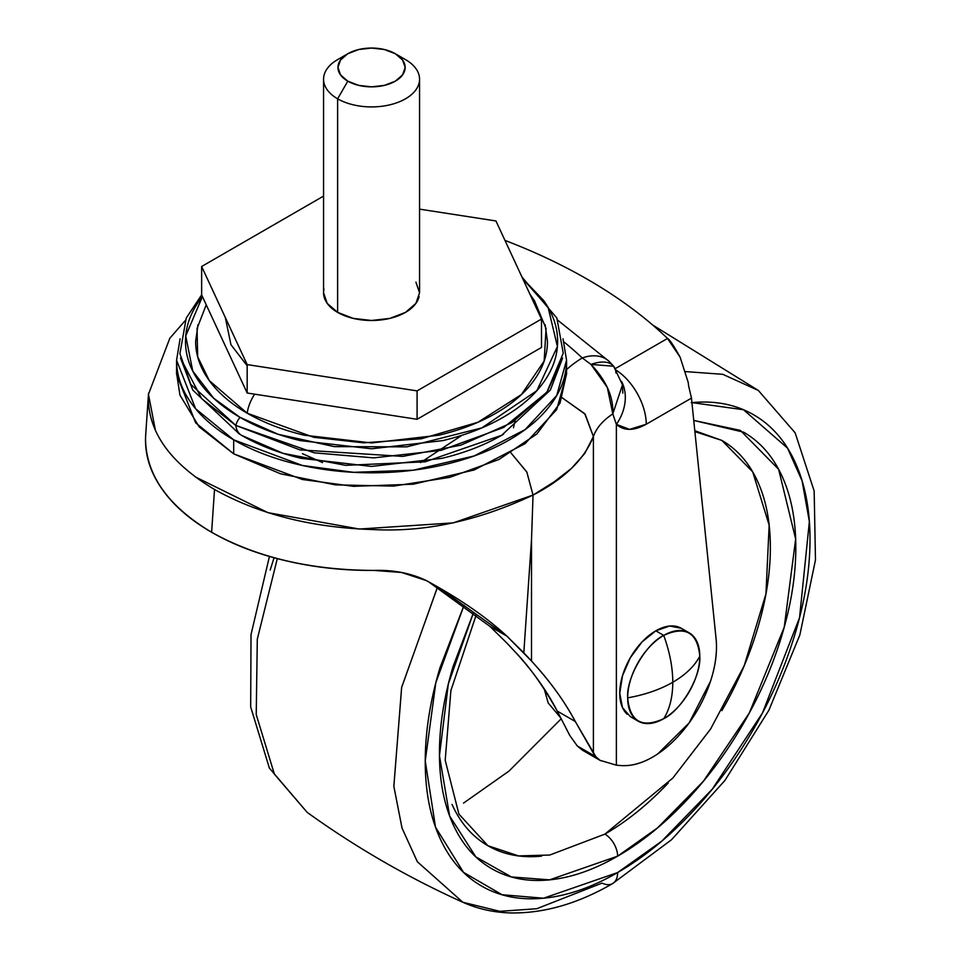 <?xml version="1.0" encoding="UTF-8"?>
<svg xmlns="http://www.w3.org/2000/svg" width="961" height="961" viewBox="0 0 961 961"><rect width="100%" height="100%" fill="white"/><g stroke="black" fill="none" stroke-linecap="round" stroke-linejoin="round"><path stroke-width="1.44" d="M684.508 630.68A50.993 29.443 120 0 0 655.81 630.824L663.727 635.401A50.993 29.443 -60 0 1 692.425 635.245A50.993 29.443 -60 0 1 699.788 656.219A50.993 29.443 -60 0 1 663.727 718.672C681.577 710.239 701.41 675.883 699.788 656.219C694.503 666.177 685.493 674.862 672.784 682.262C672.724 696.977 669.709 709.11 663.727 718.672A50.993 29.443 -60 0 1 635.041 718.828A50.993 29.443 -60 0 1 627.665 697.854C629.96 721.651 641.984 728.582 663.727 718.672C669.709 709.11 672.724 696.977 672.784 682.262C659.967 689.602 644.927 694.803 627.665 697.854A50.993 29.443 -60 0 1 663.727 635.401C669.709 651.87 672.724 667.499 672.784 682.262C685.493 674.862 694.503 666.177 699.788 656.219C697.494 632.434 685.481 625.491 663.727 635.401L655.81 630.824A50.993 29.443 120 0 0 623.497 672.628A50.993 29.443 120 0 0 627.125 714.251M672.784 682.262C672.724 667.499 669.709 651.87 663.727 635.401C645.888 643.834 626.055 678.19 627.665 697.854C644.927 694.803 659.967 689.602 672.784 682.262M689.229 632.867L681.313 628.302L669.613 626.031L655.81 630.824L642.008 641.96L630.308 657.744L622.5 675.763L619.749 693.289L622.5 707.632L630.308 716.63L638.236 721.206M513.486 427.801L515.048 420.678M563.05 338.957L566.558 360.219L556.707 395.548L525.102 429.615L474.181 455.946L413.266 470.193L353.492 472.319L302.439 465.484L233.679 439.826L233.679 453.844L302.439 479.503L353.492 486.338L413.266 484.212L474.181 469.965L525.102 443.634L556.707 409.566L566.558 374.237L566.558 360.219L563.026 338.777M562.605 358.081L547.253 391.74L512.033 422.6L460.872 445.159L402.755 456.415L299.916 449.88L235.793 425.411A28.458 16.433 120 0 0 241.487 435.309L283.123 453.34L345.576 465.352L425.182 461.809L501.69 435.273L550.329 390.094L562.605 358.081M522.796 278.786L548.13 307.484L557.416 346.525L536.839 390.707L481.809 427.909L406.707 446.865L334.308 446.625L278.197 434.3L239.998 417.338A13.19 7.616 120 0 0 235.793 425.411L314.271 452.835L373.685 457.88L441.123 450.349L503.768 427.417L546.833 392.292L563.254 353.216L556.863 318.031L522.015 277.104M206.231 304.793L197.053 328.53L197.678 356.747L209.282 380.592L247.169 413.194A29.995 17.322 -60 0 1 254.665 394.166A29.995 17.322 120 0 0 247.169 413.194L313.694 437.291L363.594 442.829L421.29 438.793L477.869 422.299L521.475 394.515L544.154 361.012L546.064 328.53L534.436 300.685L529.907 294.126M504.969 240.394A534.388 308.529 180 0 1 587.483 279.351A534.388 308.529 0 0 0 504.969 240.394M428.594 581.813L489.834 626.308L506.831 643.029L489.834 626.308L506.927 636.182L531.505 661.048C549.536 680.556 564.131 700.713 575.303 721.507L557.2 711.044L569.849 735.585L577.309 745.988L595.844 756.691L575.303 721.507L557.2 711.044C546.929 690.875 532.706 670.946 514.531 651.246L506.831 643.029L514.531 651.246C529.235 666.333 543.458 686.262 557.2 711.044L569.849 735.585L577.309 745.988L582.186 750.024M145.664 435.453L145.531 438.721C145.94 475.022 167.971 506.207 211.612 532.262L214.519 489.473C171.406 463.755 149.327 433.723 148.294 399.368L148.547 393.097M566.558 369.625A129.002 74.477 180 0 1 582.27 357.948A561.849 324.374 0 0 0 564.011 341.972A561.849 324.374 180 0 1 582.27 357.948A39.245 27.256 -47 0 1 608.878 361.156M615.436 369.721A44.999 25.983 60 0 1 646.236 424.233L691.464 398.13L688.677 386.118L691.464 398.13L716.209 640.086L691.464 398.13L646.236 424.233L629.575 429.387L616.373 424.378L616.373 765.16A143.994 83.139 120 0 0 625.022 765.641C635.365 765.473 646.26 761.568 657.72 753.941L689.073 722.984L710.527 681.217C715.38 666.393 717.278 652.675 716.209 640.086A89.998 51.966 -60 0 1 689.073 722.984A89.998 51.966 -60 0 1 625.022 765.641A143.994 83.139 -60 0 1 616.373 765.16L600 760.319L595.844 756.691L577.309 745.988L583.375 750.721M615.388 368.568L667.523 338.464A534.388 308.529 0 0 0 587.483 279.351A534.388 308.529 180 0 1 667.523 338.464L680.136 357.216L688.208 382.406L680.136 357.216C673.469 345.215 669.264 338.969 667.523 338.464L615.388 368.568M510.976 452.943L526.76 471.899L533.043 495.047L531.505 539.722L523.805 652.819A1693.991 978.034 -60 0 1 531.505 661.048L531.505 539.722L533.043 495.059C478.386 520.766 425.315 532.286 373.829 529.583C312.301 527.805 259.206 514.435 214.519 489.473L211.612 532.262C256.743 557.464 310.751 570.185 373.637 570.414C393.325 569.777 410.9 573.164 426.348 580.576L438.985 587.688L506.927 636.182L489.834 626.308L429.279 582.186M145.531 438.721C145.219 456.259 150.793 473.136 162.253 489.365C173.713 505.582 190.17 519.889 211.612 532.262C233.055 544.647 257.824 554.149 285.922 560.768C314.019 567.374 343.257 570.594 373.637 570.414L401.554 572.468L426.348 580.576C459.622 598.679 486.482 617.214 506.927 636.182L523.805 652.819L531.505 539.722L531.505 661.048C550.305 681.625 564.9 701.782 575.303 721.507L593.393 753.196L593.393 436.522L584.684 453.568L571.531 468.331L554.197 481.821L533.043 495.071C564.239 478.938 584.348 459.418 593.393 436.522C596.385 428.017 602.859 420.474 612.818 413.891L616.373 424.378L616.373 765.16M595.844 756.691L593.393 753.196L593.393 436.522A84.003 48.494 180 0 1 612.818 413.891L616.373 424.378C624.001 431.045 633.96 431.008 646.236 424.233A44.999 25.983 -120 0 0 616.698 370.526M688.677 386.118L688.208 382.406M621.635 381.517A44.999 36.374 134 0 1 616.373 424.378A44.999 36.374 -46 0 0 621.635 381.517M622.416 384.52L622.824 393.097M608.89 361.168A39.245 27.256 133 0 0 582.27 357.948L590.991 364.423A39.245 19.232 -39.1 0 1 613.502 366.081A39.245 19.232 -39.1 0 1 615.929 372.964M612.818 413.891L622.476 384.796L613.623 366.225L590.991 364.423C606.307 380.508 613.586 397.001 612.818 413.891L607.316 387.451L590.991 364.423L582.27 357.948A129.002 74.477 0 0 0 566.618 369.565M562.221 397.842L584.744 413.698L593.393 436.522L585.177 414.227L562.233 397.818M185.017 320.818L169.845 338.224L148.462 394.286L155.478 430.732M195.383 476.956L267.963 512.657L359.354 529.043L453.256 522.88L533.043 495.047L526.892 472.211L511 452.943M247.169 365.745L230.952 344.699L225.318 317.502M201.642 294.907L247.169 393.013L201.642 294.907L201.642 266.497L323.557 196.104L201.642 266.497L201.642 294.907L186.254 318.031L179.911 353.672L190.783 384.364L235.793 425.411A13.19 7.616 -60 0 1 239.998 417.338L213.702 398.238L192.765 371.102L185.737 335.918L202.423 296.601L199.66 300.264C190.218 313.43 185.497 327.124 185.497 341.371C185.497 355.618 190.218 369.324 199.66 382.478C209.102 395.644 222.544 407.26 239.998 417.338C257.44 427.405 277.561 435.165 300.361 440.618L371.559 448.799L442.769 440.618C465.556 435.165 485.677 427.405 503.132 417.338C520.574 407.26 534.016 395.644 543.458 382.478C552.899 369.324 557.62 355.618 557.62 341.371C557.62 327.124 552.899 313.43 543.458 300.264L522.772 278.738M533.295 301.418L534.088 302.511M545.103 324.65L547.482 341.371C547.482 354.837 543.013 367.799 534.088 380.244C525.162 392.689 512.441 403.668 495.948 413.194C479.455 422.708 460.427 430.047 438.877 435.201L371.559 442.937L304.241 435.201C282.69 430.047 263.662 422.708 247.169 413.194C230.676 403.668 217.967 392.689 209.042 380.244C200.104 367.799 195.648 354.837 195.648 341.371L198.014 324.65M503.552 434.192L501.63 435.309C484.38 445.267 464.487 452.943 441.952 458.337L371.559 466.421L301.165 458.337C278.63 452.943 258.737 445.267 241.487 435.309A28.458 16.433 -60 0 1 235.793 425.411L201.69 398.695L180.524 358.081L192.789 390.094L239.577 434.192M180.091 338.777L176.572 360.219C176.572 375.15 181.509 389.505 191.407 403.296C201.305 417.098 215.396 429.267 233.679 439.826C251.962 450.385 273.044 458.517 296.937 464.223C320.83 469.941 345.708 472.8 371.559 472.8C397.422 472.8 422.287 469.941 446.18 464.223C470.073 458.517 491.155 450.385 509.438 439.826C527.733 429.267 541.812 417.098 551.71 403.296C561.608 389.505 566.558 375.15 566.558 360.219M176.572 360.219L176.572 374.237L195.6 422.756L233.679 453.844L233.679 439.826L195.6 408.737L176.572 360.219L180.079 338.957M566.558 373.721L560.011 403.152L536.851 433.964L498.975 459.466L449.748 477.365L393.566 486.098L335.425 484.873L280.492 473.785L233.679 453.844L199.131 426.816L179.947 395.103L176.572 373.096M302.403 453.652L322.572 462.601M420.546 462.601L461.953 435.285M347.798 53.732L337.623 59.606A48.002 27.713 0 0 0 337.623 98.803L347.798 81.168A33.599 19.4 180 0 1 347.798 53.732A33.599 19.4 180 0 1 395.319 53.732L402.599 60.026L405.158 67.45L402.599 74.874L395.319 81.168L384.424 85.373L371.559 86.85L358.705 85.373L347.798 81.168L340.518 74.874L337.96 67.45L340.518 60.026L347.798 53.732L358.705 49.528L371.559 48.05L384.424 49.528L395.319 53.732L405.506 59.606L395.319 53.732A33.599 19.4 180 0 1 395.319 81.168A33.599 19.4 180 0 1 347.798 81.168L337.623 98.803A48.002 27.713 0 0 0 405.506 98.803A48.002 27.713 0 0 0 405.506 59.606A48.002 27.713 180 0 1 419.128 82.922A48.002 27.713 180 0 1 386.899 105.458A48.002 27.713 180 0 1 337.623 98.803L337.623 312.373A48.002 27.713 0 0 0 386.899 319.04A48.002 27.713 0 0 0 419.128 296.505M247.169 364.591L417.086 390.887L541.487 319.064L495.948 220.958L419.561 209.138L495.948 220.958L541.487 319.064L541.487 347.474L417.086 419.296L541.487 347.474L541.487 319.064L417.086 390.887L417.086 419.296L247.169 393.013L417.086 419.296L417.086 390.887L247.169 364.591L247.169 393.013L247.169 364.591L201.642 266.497L247.169 364.591M415.909 282.174L419.561 292.781L415.909 303.388L405.506 312.373L389.926 318.379L371.559 320.493L353.192 318.379L337.623 312.373L327.22 303.388L323.557 292.781L323.557 79.21M324.001 289.057A48.002 27.713 0 0 0 337.623 312.373L337.623 98.803A48.002 27.713 180 0 1 324.001 75.487A48.002 27.713 180 0 1 343.606 56.675M668.219 783.023C647.942 804.429 626.836 821.463 604.901 834.124A17.995 10.391 60 0 1 617.623 856.167C593.994 869.813 571.266 877.717 549.44 879.88C527.613 882.042 508.345 878.294 491.636 868.648C474.926 859.002 462.049 844.19 453.003 824.202C443.958 804.213 439.441 780.584 439.441 753.292C439.441 726.011 443.958 697.157 453.003 666.73L473.569 612.445L448.319 684.028L439.453 755.694L449.628 815.985L475.827 856.888L511.384 876.937L549.536 879.868L617.623 856.167A17.995 10.391 -120 0 0 604.901 834.124L549.752 855.038L518.58 855.903L487.9 845.716C472.392 836.755 460.427 823 452.042 804.441M612.686 883.543A24.001 13.85 -120 0 0 617.623 872.564A24.001 13.85 60 0 1 612.686 883.543A24.001 13.85 60 0 1 602.042 883.099L536.779 908.722L499.864 911.328L462.866 902.271C407.981 877.513 356.087 847.554 307.196 812.393L274.402 774.182L256.227 714.564L257.296 639.221L277.297 558.617L257.296 639.221L256.227 714.564L274.402 774.182L307.196 812.393L269.368 768.079L250.677 706.924L251.025 634.56L269.44 556.443M437.423 587.231L401.614 687.547L393.854 786.434L402.046 828.13L417.374 861.777L462.866 902.271L417.338 861.729L402.01 828.034L393.842 786.266L401.674 687.259L437.591 586.883M691.247 402.683C714.816 400.341 735.621 404.389 753.664 414.804C771.707 425.218 785.605 441.207 795.372 462.794C805.126 484.368 810.015 509.895 810.015 539.349C810.015 568.804 805.126 599.964 795.372 632.818C785.605 665.673 771.707 697.71 753.664 728.967C735.621 760.211 714.816 788.272 691.247 813.15C667.679 838.028 643.137 857.837 617.623 872.564L543.53 898.211L502.038 894.727L463.538 872.384L435.513 827.169L425.242 760.908L435.826 682.718L464.079 605.226M691.92 402.611L743.466 409.734L787.527 448.126L802.087 480.824L809.366 521.571L799.54 617.695L762.469 712.99L712.245 789.209L661.733 841.175L617.623 872.564C592.12 887.291 567.579 895.82 544.01 898.163C520.442 900.493 499.636 896.457 481.593 886.042C463.55 875.627 449.652 859.627 439.886 838.052C430.132 816.466 425.242 790.951 425.242 761.484C425.242 732.03 430.132 700.881 439.886 668.027L464.067 605.214M617.623 856.167C641.251 842.533 663.991 824.19 685.818 801.138C707.644 778.098 726.912 752.103 743.622 723.165C760.331 694.226 773.209 664.544 782.254 634.116C791.287 603.688 795.816 574.834 795.816 547.542C795.816 520.261 791.287 496.621 782.254 476.632C773.209 456.655 760.331 441.832 743.622 432.186L693.746 420.425L740.342 430.384L778.614 469.292L795.66 539.013L784.236 627.173L749.304 713.014L703.416 781.221L657.636 827.817L617.623 856.167M462.866 902.271C477.965 909.022 494.158 912.578 511.42 912.95C544.479 913.322 578.222 903.52 612.662 883.555L671.595 839.686L724.978 780.38L768.872 710.287L799.876 634.885L815.469 559.987L814.159 491.035L795.143 432.822L758.361 390.466L722.78 374.31L685.577 371.607L722.78 374.31L758.361 390.466L652.663 324.998M463.514 803.12L509.078 771.01L561.176 718.804L509.078 771.01L463.514 803.12M274.053 557.74L270.185 570.053M694.791 430.732L721.891 440.426C737.411 449.388 749.364 463.142 757.761 481.701C766.157 500.261 770.362 522.207 770.362 547.542C770.362 572.876 766.157 599.676 757.761 627.929C749.364 656.183 737.411 683.751 721.891 710.623M541.584 856.143C521.306 858.149 503.42 854.677 487.9 845.716L458.926 814.099L445.195 760.259L450.901 690.515L476.296 614.62M544.202 688.905L548.178 702.947L560.623 717.747M694.887 431.633L721.891 440.426L752.703 471.851L769.148 525.15L765.953 593.862L744.21 665.709L710.551 729.099L672.832 778.062L604.901 834.124M145.688 435.069L148.462 394.238M582.967 750.481L600.637 760.692M557.909 320.337L609.046 361.312L613.611 366.201M419.561 79.21L419.561 292.781M395.319 53.732L405.506 59.606"/></g></svg>
